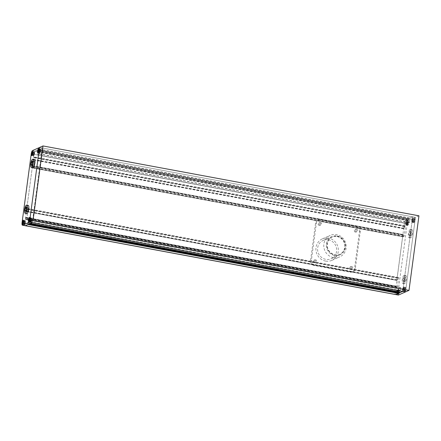 <?xml version="1.0" encoding="UTF-8"?>
<svg xmlns="http://www.w3.org/2000/svg" width="441" height="441" viewBox="0 0 441 441"><rect width="100%" height="100%" fill="white"/><g stroke="black" fill="none" stroke-linecap="round" stroke-linejoin="round"><path stroke-width="0.33" stroke-dasharray="2.21 1.65" d="M337.095 236.552A9.41 8.897 -113.9 0 1 344.752 244.711A9.41 8.897 -113.9 0 1 339.686 254.33A9.41 8.897 -113.9 0 1 334.647 254.909A9.41 8.897 -113.9 0 1 326.99 246.751A9.41 8.897 -113.9 0 1 332.051 237.131A9.41 8.897 -113.9 0 1 337.095 236.552M337.442 236.398A9.41 8.897 -113.9 0 1 345.099 244.557A9.41 8.897 -113.9 0 1 340.033 254.176A9.41 8.897 -113.9 0 1 334.995 254.755A9.41 8.897 -113.9 0 1 327.338 246.596A9.41 8.897 -113.9 0 1 332.404 236.977A9.41 8.897 -113.9 0 1 337.442 236.398M25.666 217.551L24.828 223.212A2.938 0.805 -79.5 0 0 25.17 225.715A2.938 0.805 100.5 0 1 24.828 223.212L34.018 154.372L33.34 159.962L33.83 159.477L34.183 157.431L34.999 157.079L35.071 157.575L33.814 166.985L33.56 167.635L32.761 167.988L32.921 165.766L32.43 166.251L26.416 211.338L26.94 211.101L27.292 209.056L28.114 208.703L28.18 209.205L26.923 218.609L26.675 219.265L25.87 219.612L26.036 217.391L396.437 286.215L396.277 288.436L397.076 288.089L397.33 287.438L398.587 278.028L398.515 277.527L397.699 277.88L397.347 279.93L396.823 280.162L402.837 235.075L403.328 234.59L403.162 236.811L403.967 236.459L404.221 235.808L405.472 226.404L405.406 225.902L404.59 226.255L404.232 228.3L403.741 228.785L404.419 223.201A2.938 0.805 100.5 0 1 405.676 219.943L408.316 218.769L407.501 223.719L409.54 222.815L410.031 218.008L412.671 216.84L402.721 291.413L412.671 216.84L405.676 219.943A2.938 0.805 -79.5 0 0 404.419 223.201L396.073 286.374M395.571 294.538A2.938 0.805 100.5 0 1 395.235 292.036A2.938 0.805 -79.5 0 0 395.571 294.538M27.965 224.519L28.031 224L28.803 224.144M28.031 224L28.941 224.083M28.169 223.94L28.456 219.712L30.495 218.813L29.608 223.306L400.009 292.129L400.897 287.637L398.862 288.535L398.636 292.317M398.432 291.694L28.037 222.87L398.432 291.694M400.897 287.637L30.484 218.813L400.897 287.637M29.608 223.306L400.009 292.129M29.745 223.24L29.674 223.758M400.081 292.581L400.152 292.069M418.95 215.803L415.455 217.358L405.505 291.925L415.455 217.358L39.486 147.498L42.264 148.016L32.314 222.589L42.264 148.016L415.455 217.358L408.46 220.461L35.274 151.12A2.938 0.805 -79.5 0 0 34.018 154.372A2.938 0.805 100.5 0 1 35.274 151.12L42.264 148.016L39.624 149.185L410.031 218.008M39.624 149.185L39.558 149.703L409.965 218.527M39.558 149.703L409.821 218.587M39.42 149.764L39.133 153.992L37.094 154.896L37.987 150.403L408.388 219.227M409.97 219.662L39.552 150.839L409.97 219.662M407.501 223.719L37.105 154.89L407.501 223.719M37.987 150.403L408.25 219.287M37.843 150.464L37.915 149.946L408.316 218.769M37.915 149.946L35.274 151.12L32.491 150.601M410.373 232.01L410.064 234.331L409.298 235.759L408.84 234.871L409.149 232.556L409.915 231.123L410.373 232.01L412.037 232.324L411.729 234.64L410.064 234.331M403.939 280.222L403.173 281.65L402.716 280.763L403.024 278.447L403.791 277.014L404.248 277.902L403.939 280.222L405.61 280.531L404.844 281.959L403.173 281.65M404.844 281.959L404.386 281.071L404.695 278.756L405.461 277.323L405.918 278.21L404.248 277.902M405.918 278.21L405.61 280.531M405.461 277.323L403.791 277.014M404.695 278.756L403.024 278.447M404.386 281.071L402.716 280.763M405.687 275.625A4.118 1.125 100.5 0 1 405.902 275.597A4.118 1.125 100.5 0 1 406.321 279.473A4.118 1.125 100.5 0 1 404.612 283.657A4.118 1.125 100.5 0 1 404.397 283.69A4.118 1.125 100.5 0 1 403.984 279.815A4.118 1.125 100.5 0 1 405.687 275.625M404.017 275.316A4.118 1.125 100.5 0 1 404.232 275.289A4.118 1.125 100.5 0 1 404.651 279.164A4.118 1.125 100.5 0 1 402.947 283.348A4.118 1.125 100.5 0 1 402.732 283.381A4.118 1.125 100.5 0 1 402.313 279.5A4.118 1.125 100.5 0 1 404.017 275.316M411.729 234.64L410.962 236.073L410.505 235.185L410.814 232.865L411.585 231.437L409.915 231.123M411.585 231.437L412.037 232.324M410.814 232.865L409.149 232.556M410.505 235.185L408.84 234.871M410.962 236.073L409.298 235.759M411.811 229.739A4.118 1.125 100.5 0 1 412.026 229.706A4.118 1.125 100.5 0 1 412.445 233.581A4.118 1.125 100.5 0 1 410.736 237.765A4.118 1.125 100.5 0 1 410.521 237.798A4.118 1.125 100.5 0 1 410.102 233.923A4.118 1.125 100.5 0 1 411.811 229.739M410.141 229.425A4.118 1.125 100.5 0 1 410.356 229.397A4.118 1.125 100.5 0 1 410.775 233.272A4.118 1.125 100.5 0 1 409.072 237.456A4.118 1.125 100.5 0 1 408.851 237.49A4.118 1.125 100.5 0 1 408.438 233.614A4.118 1.125 100.5 0 1 410.141 229.425M397.495 292.289A1.323 0.364 100.5 0 1 397.462 292.405L397.076 292.212A1.323 0.364 100.5 0 1 397.043 292.328L397.462 292.405M397.644 291.01A1.323 0.364 100.5 0 1 397.65 291.11L397.231 290.933A1.323 0.364 100.5 0 1 397.236 291.027L397.65 291.11M397.374 290.575A1.323 0.364 100.5 0 1 397.413 290.558L396.961 290.498A1.323 0.364 100.5 0 1 396.994 290.481L397.413 290.558M396.95 291.418A1.323 0.364 100.5 0 1 396.983 291.303L396.536 291.341A1.323 0.364 100.5 0 1 396.569 291.225L396.983 291.303M396.801 292.697A1.323 0.364 100.5 0 1 396.795 292.598L396.382 292.62A1.323 0.364 100.5 0 1 396.376 292.521L396.795 292.598M397.071 293.133A1.323 0.364 100.5 0 1 397.049 293.144L396.652 293.056A1.323 0.364 100.5 0 1 396.635 293.067A1.323 0.364 100.5 0 1 396.613 293.072L397.032 293.149A1.323 0.364 100.5 0 1 397.032 293.149M396.652 293.056L397.043 292.328M396.382 292.62L396.613 293.072M396.536 291.341L396.376 292.521M396.961 290.498L396.569 291.225M397.231 290.933L396.994 290.481M397.076 292.212L397.236 291.027M398.714 293.486L398.631 291.655L399.066 290.84L399.155 292.67L398.714 293.486L397.043 293.177M398.625 294.169A2.056 0.562 100.5 0 1 398.515 294.186A2.056 0.562 100.5 0 1 398.306 292.251A2.056 0.562 100.5 0 1 399.16 290.156A2.056 0.562 100.5 0 1 399.265 290.139A2.056 0.562 100.5 0 1 399.474 292.08A2.056 0.562 100.5 0 1 398.625 294.169M396.784 292.67L398.455 292.978M396.961 291.347L398.631 291.655M397.402 290.531L399.066 290.84M397.661 291.038L399.331 291.347M397.484 292.361L399.155 292.67M396.955 293.86A2.056 0.562 -79.5 0 0 397.81 291.771A2.056 0.562 -79.5 0 0 397.6 289.831A2.056 0.562 -79.5 0 0 397.49 289.847A2.056 0.562 -79.5 0 0 396.635 291.936A2.056 0.562 -79.5 0 0 396.845 293.877A2.056 0.562 -79.5 0 0 396.955 293.86M402.92 289.985A1.323 0.364 100.5 0 1 402.914 289.886L402.501 289.902A1.323 0.364 100.5 0 1 402.495 289.809L402.914 289.886M403.19 290.421A1.323 0.364 100.5 0 1 403.168 290.426L402.771 290.343A1.323 0.364 100.5 0 1 402.754 290.349A1.323 0.364 100.5 0 1 402.732 290.36L403.151 290.437A1.323 0.364 100.5 0 1 403.151 290.437M403.614 289.572A1.323 0.364 100.5 0 1 403.581 289.687L403.195 289.494A1.323 0.364 100.5 0 1 403.162 289.61L403.581 289.687M403.769 288.293A1.323 0.364 100.5 0 1 403.769 288.392L403.35 288.216A1.323 0.364 100.5 0 1 403.355 288.315L403.769 288.392M403.498 287.857A1.323 0.364 100.5 0 1 403.532 287.841L403.08 287.78A1.323 0.364 100.5 0 1 403.118 287.764L403.532 287.841M403.074 288.701L402.655 288.623A1.323 0.364 100.5 0 1 402.688 288.508L403.074 288.701A1.323 0.364 100.5 0 1 403.107 288.585M402.655 288.623L402.495 289.809M403.08 287.78L402.688 288.508M403.35 288.216L403.118 287.764M403.195 289.494L403.355 288.315M402.771 290.343L403.162 289.61M402.501 289.902L402.732 290.36M404.573 290.266L405.185 288.122L405.45 288.629L404.832 290.773L404.573 290.266L402.903 289.957M404.744 291.457A2.056 0.562 100.5 0 1 404.634 291.473A2.056 0.562 100.5 0 1 404.425 289.533A2.056 0.562 100.5 0 1 405.279 287.438A2.056 0.562 100.5 0 1 405.389 287.422A2.056 0.562 100.5 0 1 405.593 289.362A2.056 0.562 100.5 0 1 404.744 291.457M403.08 288.629L404.75 288.938M403.521 287.813L405.185 288.122M403.78 288.32L405.45 288.629M403.603 289.643L405.273 289.952M403.168 290.465L404.832 290.773M403.074 291.143A2.056 0.562 -79.5 0 0 403.928 289.053A2.056 0.562 -79.5 0 0 403.719 287.113A2.056 0.562 -79.5 0 0 403.609 287.13A2.056 0.562 -79.5 0 0 402.76 289.224A2.056 0.562 -79.5 0 0 402.969 291.159A2.056 0.562 -79.5 0 0 403.074 291.143M412.258 219.866A1.323 0.364 100.5 0 1 412.291 219.75L411.839 219.789A1.323 0.364 100.5 0 1 411.872 219.673L412.291 219.75M412.103 221.145A1.323 0.364 100.5 0 1 412.098 221.046L411.685 221.068A1.323 0.364 100.5 0 1 411.679 220.969L412.098 221.046M412.374 221.58A1.323 0.364 100.5 0 1 412.357 221.591A1.323 0.364 100.5 0 1 412.335 221.597L411.955 221.503A1.323 0.364 100.5 0 1 411.938 221.514A1.323 0.364 100.5 0 1 411.922 221.52L412.335 221.597M412.798 220.737A1.323 0.364 100.5 0 1 412.765 220.853L412.379 220.66A1.323 0.364 100.5 0 1 412.346 220.776L412.765 220.853M412.952 219.458A1.323 0.364 100.5 0 1 412.958 219.557L412.533 219.381A1.323 0.364 100.5 0 1 412.539 219.48L412.958 219.557M412.682 219.023L412.263 218.945A1.323 0.364 100.5 0 1 412.302 218.929L412.682 219.023A1.323 0.364 100.5 0 1 412.715 219.006M412.263 218.945L411.872 219.673M412.533 219.381L412.302 218.929M412.379 220.66L412.539 219.48M411.955 221.503L412.346 220.776M411.685 221.068L411.922 221.52M411.839 219.789L411.679 220.969M414.375 219.287L414.457 221.117L414.016 221.939L413.934 220.103L414.375 219.287L412.704 218.979M413.928 222.622A2.056 0.562 100.5 0 1 413.818 222.633A2.056 0.562 100.5 0 1 413.608 220.698A2.056 0.562 100.5 0 1 414.463 218.604A2.056 0.562 100.5 0 1 414.573 218.587A2.056 0.562 100.5 0 1 414.783 220.528A2.056 0.562 100.5 0 1 413.928 222.622M412.963 219.486L414.634 219.794M412.787 220.809L414.457 221.117M412.352 221.625L414.016 221.939M412.087 221.117L413.757 221.432M412.263 219.794L413.934 220.103M412.258 222.308A2.056 0.562 -79.5 0 0 413.112 220.219A2.056 0.562 -79.5 0 0 412.903 218.278A2.056 0.562 -79.5 0 0 412.793 218.295A2.056 0.562 -79.5 0 0 411.944 220.384A2.056 0.562 -79.5 0 0 412.153 222.325A2.056 0.562 -79.5 0 0 412.258 222.308M406.834 222.17A1.323 0.364 100.5 0 1 406.834 222.27L406.415 222.093A1.323 0.364 100.5 0 1 406.42 222.192L406.834 222.27M406.558 221.735A1.323 0.364 100.5 0 1 406.596 221.718L406.144 221.658A1.323 0.364 100.5 0 1 406.183 221.641L406.596 221.718M406.139 222.584A1.323 0.364 100.5 0 1 406.167 222.468L405.72 222.507A1.323 0.364 100.5 0 1 405.753 222.391L406.167 222.468M405.985 223.863A1.323 0.364 100.5 0 1 405.979 223.763L405.566 223.785A1.323 0.364 100.5 0 1 405.56 223.686L405.979 223.763M406.233 224.309A1.323 0.364 100.5 0 1 406.216 224.315L406.255 224.298A1.323 0.364 100.5 0 1 406.233 224.309L405.836 224.221A1.323 0.364 100.5 0 1 405.819 224.232L406.679 223.455A1.323 0.364 100.5 0 1 406.646 223.57M406.679 223.455L406.26 223.378A1.323 0.364 100.5 0 1 406.227 223.493M406.26 223.378L406.42 222.192M405.819 224.232A1.323 0.364 100.5 0 1 405.797 224.237L406.216 224.315M405.566 223.785L405.797 224.237M405.72 222.507L405.56 223.686M406.144 221.658L405.753 222.391M406.415 222.093L406.183 221.641M408.515 222.512L407.897 224.651L407.815 222.821L408.25 222.005L408.515 222.512L406.845 222.198M407.809 225.334A2.056 0.562 100.5 0 1 407.699 225.351A2.056 0.562 100.5 0 1 407.49 223.411A2.056 0.562 100.5 0 1 408.344 221.321A2.056 0.562 100.5 0 1 408.454 221.305A2.056 0.562 100.5 0 1 408.658 223.245A2.056 0.562 100.5 0 1 407.809 225.334M406.668 223.526L408.338 223.835M406.233 224.342L407.897 224.651M405.968 223.835L407.638 224.144M406.144 222.512L407.815 222.821M406.585 221.691L408.25 222.005M406.139 225.026A2.056 0.562 -79.5 0 0 406.993 222.931A2.056 0.562 -79.5 0 0 406.784 220.996A2.056 0.562 -79.5 0 0 406.674 221.013A2.056 0.562 -79.5 0 0 405.825 223.102A2.056 0.562 -79.5 0 0 406.029 225.042A2.056 0.562 -79.5 0 0 406.139 225.026M398.355 295.057A2.938 0.805 100.5 0 1 398.019 292.554L22.05 222.694M31.234 153.859L407.203 223.714A2.938 0.805 100.5 0 1 408.46 220.461M407.798 225.423A2.144 0.584 100.5 0 1 407.682 225.439A2.144 0.584 100.5 0 1 407.467 223.416A2.144 0.584 100.5 0 1 408.355 221.233A2.144 0.584 100.5 0 1 408.465 221.217A2.144 0.584 100.5 0 1 408.686 223.24A2.144 0.584 100.5 0 1 407.798 225.423M406.128 225.114A2.144 0.584 100.5 0 1 406.018 225.13A2.144 0.584 100.5 0 1 405.797 223.107A2.144 0.584 100.5 0 1 406.685 220.924A2.144 0.584 100.5 0 1 406.8 220.908A2.144 0.584 100.5 0 1 407.015 222.931A2.144 0.584 100.5 0 1 406.128 225.114M398.609 294.257A2.144 0.584 100.5 0 1 398.499 294.274A2.144 0.584 100.5 0 1 398.284 292.251A2.144 0.584 100.5 0 1 399.171 290.068A2.144 0.584 100.5 0 1 399.281 290.051A2.144 0.584 100.5 0 1 399.502 292.074A2.144 0.584 100.5 0 1 398.609 294.257M396.944 293.949A2.144 0.584 100.5 0 1 396.828 293.965A2.144 0.584 100.5 0 1 396.613 291.942A2.144 0.584 100.5 0 1 397.501 289.759A2.144 0.584 100.5 0 1 397.617 289.743A2.144 0.584 100.5 0 1 397.832 291.766A2.144 0.584 100.5 0 1 396.944 293.949M404.733 291.54A2.144 0.584 100.5 0 1 404.618 291.556A2.144 0.584 100.5 0 1 404.403 289.539A2.144 0.584 100.5 0 1 405.29 287.356A2.144 0.584 100.5 0 1 405.406 287.339A2.144 0.584 100.5 0 1 405.621 289.357A2.144 0.584 100.5 0 1 404.733 291.54M403.063 291.231A2.144 0.584 100.5 0 1 402.953 291.247A2.144 0.584 100.5 0 1 402.732 289.224A2.144 0.584 100.5 0 1 403.62 287.041A2.144 0.584 100.5 0 1 403.736 287.025A2.144 0.584 100.5 0 1 403.95 289.048A2.144 0.584 100.5 0 1 403.063 291.231M413.917 222.705A2.144 0.584 100.5 0 1 413.801 222.722A2.144 0.584 100.5 0 1 413.586 220.698A2.144 0.584 100.5 0 1 414.474 218.516A2.144 0.584 100.5 0 1 414.59 218.504A2.144 0.584 100.5 0 1 414.805 220.522A2.144 0.584 100.5 0 1 413.917 222.705M412.247 222.396A2.144 0.584 100.5 0 1 412.137 222.413A2.144 0.584 100.5 0 1 411.916 220.39A2.144 0.584 100.5 0 1 412.809 218.207A2.144 0.584 100.5 0 1 412.919 218.19A2.144 0.584 100.5 0 1 413.134 220.213A2.144 0.584 100.5 0 1 412.247 222.396M407.203 223.714L398.019 292.554M27.97 210.363L28.279 208.042L27.827 207.154L27.055 208.587L26.747 210.908L27.204 211.796L27.97 210.363L26.306 210.054M34.404 162.156L33.946 161.268L33.18 162.696L32.871 165.017L33.329 165.904L34.095 164.471L34.404 162.156L32.739 161.841M32.425 164.162L34.095 164.471M31.658 165.595L33.329 165.904M32.05 164.862L32.871 165.017M32.634 162.597L33.18 162.696M32.281 160.954L33.946 161.268M34.392 159.537A4.118 1.125 -79.5 0 0 34.172 159.57A4.118 1.125 -79.5 0 0 32.469 163.754A4.118 1.125 -79.5 0 0 32.888 167.63M25.539 211.482L27.204 211.796M25.931 210.754L26.747 210.908M26.515 208.488L27.055 208.587M26.157 206.846L27.827 207.154M26.614 207.733L28.279 208.042M28.268 205.429A4.118 1.125 -79.5 0 0 28.053 205.462A4.118 1.125 -79.5 0 0 26.344 209.646A4.118 1.125 -79.5 0 0 26.763 213.521M34.205 153.033A1.323 0.364 -79.5 0 0 34.2 152.933L34.624 153.11A1.323 0.364 -79.5 0 0 34.618 153.01L34.2 152.933M34.018 154.333A1.323 0.364 -79.5 0 0 34.051 154.218L34.431 154.411A1.323 0.364 -79.5 0 0 34.464 154.295L34.051 154.218M33.588 155.078A1.323 0.364 -79.5 0 0 33.626 155.061L34.001 155.155A1.323 0.364 -79.5 0 0 34.04 155.138L33.626 155.061M33.351 154.526A1.323 0.364 -79.5 0 0 33.351 154.626L33.764 154.604A1.323 0.364 -79.5 0 0 33.77 154.703L33.351 154.626M33.538 153.231A1.323 0.364 -79.5 0 0 33.505 153.341L33.957 153.308A1.323 0.364 -79.5 0 0 33.924 153.424L33.505 153.341M33.968 152.481A1.323 0.364 -79.5 0 0 33.951 152.487L34.387 152.558A1.323 0.364 -79.5 0 0 34.365 152.569A1.323 0.364 -79.5 0 0 34.348 152.575L33.968 152.481A1.323 0.364 -79.5 0 0 33.929 152.498M34.387 152.558L34.618 153.01M33.957 153.308L34.348 152.575M33.764 154.604L33.924 153.424M34.001 155.155L33.77 154.703M34.431 154.411L34.04 155.138M34.624 153.11L34.464 154.295M33.951 152.454L32.287 152.145M33.516 153.275L32.491 153.082M33.34 154.598L32.154 154.378M33.599 155.105L31.934 154.797M34.04 154.289L32.369 153.975M34.216 152.961L32.546 152.652M34.045 151.77A2.056 0.562 100.5 0 1 34.155 151.759A2.056 0.562 100.5 0 1 34.359 153.694A2.056 0.562 100.5 0 1 33.51 155.789A2.056 0.562 100.5 0 1 33.4 155.805A2.056 0.562 100.5 0 1 33.191 153.865A2.056 0.562 100.5 0 1 34.045 151.77M39.662 150.513A1.323 0.364 -79.5 0 0 39.629 150.629L40.076 150.59A1.323 0.364 -79.5 0 0 40.043 150.706L39.629 150.629M40.087 149.769A1.323 0.364 -79.5 0 0 40.07 149.775L40.506 149.846A1.323 0.364 -79.5 0 0 40.489 149.852A1.323 0.364 -79.5 0 0 40.467 149.863L40.087 149.769A1.323 0.364 -79.5 0 0 40.048 149.786M40.324 150.315A1.323 0.364 -79.5 0 0 40.324 150.221L40.743 150.398A1.323 0.364 -79.5 0 0 40.737 150.298L40.324 150.221M40.137 151.616A1.323 0.364 -79.5 0 0 40.17 151.5L40.55 151.693A1.323 0.364 -79.5 0 0 40.583 151.577L40.17 151.5M39.707 152.36A1.323 0.364 -79.5 0 0 39.745 152.343L40.125 152.437A1.323 0.364 -79.5 0 0 40.164 152.421L39.745 152.343M39.469 151.809L39.888 151.886A1.323 0.364 -79.5 0 0 39.888 151.985L39.469 151.809A1.323 0.364 -79.5 0 0 39.475 151.908M39.888 151.886L40.043 150.706M40.125 152.437L39.888 151.985M40.55 151.693L40.164 152.421M40.743 150.398L40.583 151.577M40.506 149.846L40.737 150.298M40.076 150.59L40.467 149.863M39.458 151.88L38.273 151.66M39.723 152.388L38.053 152.079M40.159 151.572L38.488 151.263M40.335 150.249L38.665 149.934M40.076 149.742L38.406 149.427M39.635 150.557L38.61 150.364M40.164 149.058A2.056 0.562 100.5 0 1 40.274 149.041A2.056 0.562 100.5 0 1 40.484 150.982A2.056 0.562 100.5 0 1 39.629 153.071A2.056 0.562 100.5 0 1 39.519 153.088A2.056 0.562 100.5 0 1 39.315 151.147A2.056 0.562 100.5 0 1 40.164 149.058M30.286 220.649A1.323 0.364 -79.5 0 0 30.291 220.743L30.699 220.726A1.323 0.364 -79.5 0 0 30.705 220.82L30.291 220.743M30.473 219.348A1.323 0.364 -79.5 0 0 30.44 219.464L30.892 219.425A1.323 0.364 -79.5 0 0 30.859 219.541L30.44 219.464M30.887 218.609A1.323 0.364 -79.5 0 0 30.864 218.62L30.903 218.604A1.323 0.364 -79.5 0 0 30.887 218.609L31.322 218.681A1.323 0.364 -79.5 0 0 31.3 218.686L31.554 219.133L31.14 219.155A1.323 0.364 -79.5 0 0 31.135 219.056M31.14 219.155L31.559 219.232A1.323 0.364 -79.5 0 0 31.554 219.133M30.953 220.45A1.323 0.364 -79.5 0 0 30.986 220.335L31.366 220.528A1.323 0.364 -79.5 0 0 31.399 220.412L30.986 220.335M30.523 221.195L30.942 221.277A1.323 0.364 -79.5 0 0 30.975 221.261L30.523 221.195A1.323 0.364 -79.5 0 0 30.561 221.178M30.942 221.277L30.705 220.82M31.366 220.528L30.975 221.261M31.559 219.232L31.399 220.412M31.3 218.686A1.323 0.364 -79.5 0 0 31.283 218.697L30.864 218.62M30.892 219.425L31.283 218.697M30.699 220.726L30.859 219.541M30.534 221.222L28.869 220.913M30.975 220.406L29.304 220.098M31.151 219.083L29.481 218.775M30.892 218.576L29.222 218.267M30.451 219.392L29.426 219.205M30.275 220.715L29.089 220.5M30.98 217.893A2.056 0.562 100.5 0 1 31.09 217.876A2.056 0.562 100.5 0 1 31.3 219.816A2.056 0.562 100.5 0 1 30.446 221.906A2.056 0.562 100.5 0 1 30.335 221.922A2.056 0.562 100.5 0 1 30.126 219.987A2.056 0.562 100.5 0 1 30.98 217.893M24.828 223.168A1.323 0.364 -79.5 0 0 24.861 223.052L25.247 223.245A1.323 0.364 -79.5 0 0 25.28 223.129L24.861 223.052M24.404 223.912A1.323 0.364 -79.5 0 0 24.437 223.896L24.817 223.989A1.323 0.364 -79.5 0 0 24.856 223.973L24.437 223.896M24.167 223.361A1.323 0.364 -79.5 0 0 24.167 223.46L24.58 223.438A1.323 0.364 -79.5 0 0 24.586 223.537L24.167 223.46M24.354 222.066A1.323 0.364 -79.5 0 0 24.321 222.181L24.773 222.143A1.323 0.364 -79.5 0 0 24.74 222.258L24.321 222.181M24.784 221.316A1.323 0.364 -79.5 0 0 24.768 221.327L25.203 221.393A1.323 0.364 -79.5 0 0 25.181 221.404A1.323 0.364 -79.5 0 0 25.165 221.415L24.784 221.316A1.323 0.364 -79.5 0 0 24.746 221.332M25.021 221.867L25.44 221.944A1.323 0.364 -79.5 0 0 25.435 221.851L25.021 221.867A1.323 0.364 -79.5 0 0 25.016 221.773M25.44 221.944L25.28 223.129M25.203 221.393L25.435 221.851M24.773 222.143L25.165 221.415M24.58 223.438L24.74 222.258M24.817 223.989L24.586 223.537M25.247 223.245L24.856 223.973M25.032 221.795L23.362 221.487M24.768 221.288L23.103 220.98M24.332 222.11L23.307 221.917M24.156 223.433L22.971 223.212M24.415 223.94L22.75 223.631M24.856 223.124L23.186 222.815M24.861 220.61A2.056 0.562 100.5 0 1 24.966 220.594A2.056 0.562 100.5 0 1 25.176 222.529A2.056 0.562 100.5 0 1 24.327 224.623A2.056 0.562 100.5 0 1 24.216 224.64A2.056 0.562 100.5 0 1 24.007 222.699A2.056 0.562 100.5 0 1 24.861 220.61M24.872 220.522A2.144 0.584 -79.5 0 0 23.985 222.705A2.144 0.584 -79.5 0 0 24.2 224.728A2.144 0.584 -79.5 0 0 24.316 224.712A2.144 0.584 -79.5 0 0 25.203 222.529A2.144 0.584 -79.5 0 0 24.983 220.506A2.144 0.584 -79.5 0 0 24.872 220.522M34.056 151.687A2.144 0.584 -79.5 0 0 33.169 153.87A2.144 0.584 -79.5 0 0 33.384 155.888A2.144 0.584 -79.5 0 0 33.499 155.871A2.144 0.584 -79.5 0 0 34.387 153.694A2.144 0.584 -79.5 0 0 34.172 151.671A2.144 0.584 -79.5 0 0 34.056 151.687M40.175 148.97A2.144 0.584 -79.5 0 0 39.288 151.153A2.144 0.584 -79.5 0 0 39.508 153.176A2.144 0.584 -79.5 0 0 39.618 153.159A2.144 0.584 -79.5 0 0 40.506 150.976A2.144 0.584 -79.5 0 0 40.291 148.953A2.144 0.584 -79.5 0 0 40.175 148.97M30.991 217.804A2.144 0.584 -79.5 0 0 30.104 219.987A2.144 0.584 -79.5 0 0 30.319 222.01A2.144 0.584 -79.5 0 0 30.435 221.994A2.144 0.584 -79.5 0 0 31.322 219.811A2.144 0.584 -79.5 0 0 31.107 217.788A2.144 0.584 -79.5 0 0 30.991 217.804M337.172 235.979A9.994 9.454 -113.9 0 1 345.303 244.65A9.994 9.454 -113.9 0 1 339.923 254.87A9.994 9.454 -113.9 0 1 334.57 255.482A9.994 9.454 -113.9 0 1 326.434 246.817A9.994 9.454 -113.9 0 1 331.814 236.596A9.994 9.454 -113.9 0 1 337.172 235.979M328.429 239.86A9.994 9.454 -113.9 0 1 336.56 248.531A9.994 9.454 -113.9 0 1 331.18 258.751A9.994 9.454 -113.9 0 1 325.827 259.363A9.994 9.454 -113.9 0 1 317.691 250.697A9.994 9.454 -113.9 0 1 323.071 240.477A9.994 9.454 -113.9 0 1 328.429 239.86M325.596 261.083A11.758 11.119 -113.9 0 1 316.026 250.885A11.758 11.119 -113.9 0 1 322.354 238.862A11.758 11.119 -113.9 0 1 328.655 238.14A11.758 11.119 -113.9 0 1 338.225 248.338A11.758 11.119 -113.9 0 1 331.897 260.361A11.758 11.119 -113.9 0 1 325.596 261.083M333.462 257.594A11.758 11.119 -113.9 0 1 323.892 247.395A11.758 11.119 -113.9 0 1 330.226 235.373A11.758 11.119 -113.9 0 1 336.527 234.651A11.758 11.119 -113.9 0 1 346.097 244.849A11.758 11.119 -113.9 0 1 339.763 256.871A11.758 11.119 -113.9 0 1 333.462 257.594M315.133 262.307A1.323 1.251 -113.9 0 1 314.769 259.81A1.323 1.251 -113.9 0 1 316.555 260.874A1.323 1.251 -113.9 0 1 315.133 262.307M314.262 262.698A1.323 1.251 -113.9 0 1 313.898 260.196A1.323 1.251 -113.9 0 1 315.679 261.259A1.323 1.251 -113.9 0 1 314.262 262.698M351.284 269.027A1.323 1.251 -113.9 0 1 350.92 266.524A1.323 1.251 -113.9 0 1 352.706 267.593A1.323 1.251 -113.9 0 1 351.284 269.027M350.413 269.412A1.323 1.251 -113.9 0 1 350.044 266.915A1.323 1.251 -113.9 0 1 351.83 267.979A1.323 1.251 -113.9 0 1 350.413 269.412M320.111 225.02A1.323 1.251 -113.9 0 1 319.747 222.523A1.323 1.251 -113.9 0 1 321.528 223.587A1.323 1.251 -113.9 0 1 320.111 225.02M319.234 225.412A1.323 1.251 -113.9 0 1 318.871 222.909A1.323 1.251 -113.9 0 1 320.657 223.978A1.323 1.251 -113.9 0 1 319.234 225.412M356.262 231.74A1.323 1.251 -113.9 0 1 355.898 229.237A1.323 1.251 -113.9 0 1 357.679 230.307A1.323 1.251 -113.9 0 1 356.262 231.74M355.385 232.126A1.323 1.251 -113.9 0 1 355.022 229.629A1.323 1.251 -113.9 0 1 356.808 230.693A1.323 1.251 -113.9 0 1 355.385 232.126M360.325 231.172L355.352 268.459A4.118 3.892 -113.9 0 1 350.92 271.75L314.769 265.03A4.118 3.892 -113.9 0 1 311.412 260.295L316.39 223.008A4.118 3.892 -113.9 0 1 320.816 219.717L356.967 226.431A4.118 3.892 -113.9 0 1 360.325 231.172L359.454 231.558L354.476 268.845A4.118 3.892 -113.9 0 1 350.049 272.136L313.898 265.421A4.118 3.892 -113.9 0 1 310.541 260.681L315.513 223.394A4.118 3.892 -113.9 0 1 319.945 220.103L356.091 226.823A4.118 3.892 -113.9 0 1 359.454 231.558M25.545 217.876L395.946 286.7M28.307 222.909L398.714 291.733M28.279 222.76L398.686 291.584L28.29 222.76M28.003 222.722L398.41 291.545M28.378 219.91L398.785 288.734M28.456 219.712L398.862 288.535M30.512 218.962L400.919 287.786M30.137 221.773L400.544 290.597M30.065 221.966L400.467 290.79M29.817 222.077L400.224 290.9M29.745 222.27L400.147 291.099M39.282 150.8L409.683 219.624M39.31 150.943L409.717 219.772L39.299 150.949M39.585 150.987L409.987 219.811M39.21 153.799L409.612 222.622M39.133 153.992L409.54 222.815M37.077 154.741L407.478 223.57M37.452 151.936L407.853 220.759M37.524 151.737L407.931 220.561M37.772 151.627L408.173 220.456M37.849 151.434L408.25 220.257M33.301 159.708L403.708 228.532M33.351 159.956L403.758 228.78M33.703 159.802L404.105 228.625M33.83 159.477L404.232 228.3M34.056 157.757L404.463 226.58M34.183 157.431L404.59 226.255M34.971 157.079L405.373 225.908M35.071 157.575L405.472 226.404M33.814 166.985L404.221 235.808M33.56 167.635L403.967 236.459M403.162 236.811L32.761 167.988L403.179 236.811M32.728 167.734L403.129 236.563M32.954 166.014L403.361 234.838M32.904 165.766L403.311 234.59L32.921 165.766M32.557 165.921L402.964 234.75M32.43 166.251L402.837 235.075M26.416 211.338L396.823 280.162M396.856 280.41L26.449 211.586L396.867 280.41M26.813 211.426L397.22 280.255M26.94 211.101L397.347 279.93M27.171 209.381L397.573 278.205M27.292 209.056L397.699 277.88M28.081 208.709L398.488 277.532M28.18 209.205L398.587 278.028M26.923 218.609L397.33 287.438M26.675 219.265L397.076 288.089M396.277 288.436L25.87 219.612L396.294 288.436M25.837 219.364L396.244 288.188M26.069 217.645L396.47 286.468M26.019 217.396L396.42 286.22L26.036 217.391M354.476 268.845L355.352 268.459M356.091 226.823L356.967 226.431M319.945 220.103L320.816 219.717M315.513 223.394L316.39 223.008M310.541 260.681L311.412 260.295M313.898 265.421L314.769 265.03M350.049 272.136L350.92 271.75M340.033 254.176L339.686 254.33M33.34 159.962L403.741 228.785M34.999 157.079L405.406 225.902M28.114 208.703L398.515 277.527M332.404 236.977L332.051 237.131M405.902 275.597L404.232 275.289M412.026 229.706L410.356 229.397M397.6 289.831L399.265 290.139M403.719 287.113L405.389 287.422M412.903 218.278L414.573 218.587M406.784 220.996L408.454 221.305M406.018 225.13L407.682 225.439M396.828 293.965L398.499 294.274M402.953 291.247L404.618 291.556M412.137 222.413L413.801 222.722M412.919 218.19L414.59 218.504M403.736 287.025L405.406 287.339M397.617 289.743L399.281 290.051M406.8 220.908L408.465 221.217M406.029 225.042L407.699 225.351M412.153 222.325L413.818 222.633M402.969 291.159L404.634 291.473M396.845 293.877L398.515 294.186M410.521 237.798L408.851 237.49M404.397 283.69L402.732 283.381M34.155 151.759L32.651 151.478M40.274 149.041L38.769 148.76M31.09 217.876L29.586 217.595M24.966 220.594L23.461 220.313M24.2 224.728L22.53 224.414M33.384 155.888L31.719 155.579M39.508 153.176L37.838 152.862M30.319 222.01L28.654 221.702M31.107 217.788L29.437 217.479M40.291 148.953L38.621 148.645M34.172 151.671L32.502 151.362M24.983 220.506L23.318 220.197M24.216 224.64L22.712 224.359M30.335 221.922L28.83 221.641M39.519 153.088L38.014 152.806M33.4 155.805L31.895 155.524M331.18 258.751L339.923 254.87M322.354 238.862L330.226 235.373M313.898 260.196L314.769 259.81M350.044 266.915L350.92 266.524M318.871 222.909L319.747 222.523M355.022 229.629L355.898 229.237M317.735 220.357L318.611 219.971M352.254 271.882L353.125 271.496M356.096 232.043L356.967 231.657M319.945 225.329L320.816 224.943M351.119 269.33L351.995 268.944M314.968 262.615L315.844 262.224M331.897 260.361L339.763 256.871M323.071 240.477L331.814 236.596"/><path stroke-width="0.66" d="M25.17 225.715A2.938 0.805 -79.5 0 0 25.324 225.693L27.965 224.519L398.366 293.342L395.726 294.516A2.938 0.805 100.5 0 1 395.571 294.538A2.938 0.805 -79.5 0 0 395.726 294.516L402.721 291.413L400.081 292.581L29.674 223.758L32.314 222.589L405.505 291.925L398.51 295.029A2.938 0.805 100.5 0 1 398.355 295.057L22.386 225.197A2.938 0.805 -79.5 0 0 22.541 225.175L25.324 225.693A2.938 0.805 100.5 0 1 25.17 225.715M28.803 224.144L398.438 292.83L398.366 293.342M28.941 224.083L398.438 292.83M398.636 292.317L398.576 292.763M31.515 162.387L31.201 164.708L31.658 165.595L32.425 164.162L32.739 161.841L32.281 160.954L31.515 162.387L32.634 162.597M31.201 164.708L32.05 164.862M31.432 167.288A4.118 1.125 -79.5 0 0 33.141 163.104A4.118 1.125 -79.5 0 0 32.722 159.229A4.118 1.125 -79.5 0 0 32.507 159.262A4.118 1.125 -79.5 0 0 30.798 163.446A4.118 1.125 -79.5 0 0 31.217 167.321A4.118 1.125 -79.5 0 0 31.432 167.288M31.217 167.321L32.888 167.63A4.118 1.125 -79.5 0 0 33.103 167.602A4.118 1.125 -79.5 0 0 34.806 163.413A4.118 1.125 -79.5 0 0 34.392 159.537L32.722 159.229M25.391 208.279L25.082 210.594L25.539 211.482L26.306 210.054L26.614 207.733L26.157 206.846L25.391 208.279L26.515 208.488M25.082 210.594L25.931 210.754M25.313 213.179A4.118 1.125 -79.5 0 0 27.017 208.995A4.118 1.125 -79.5 0 0 26.598 205.12A4.118 1.125 -79.5 0 0 26.383 205.148A4.118 1.125 -79.5 0 0 24.679 209.337A4.118 1.125 -79.5 0 0 25.093 213.212A4.118 1.125 -79.5 0 0 25.313 213.179M25.093 213.212L26.763 213.521A4.118 1.125 -79.5 0 0 26.978 213.488A4.118 1.125 -79.5 0 0 28.687 209.304A4.118 1.125 -79.5 0 0 28.268 205.429L26.598 205.12M32.287 152.145L31.846 152.961L31.934 154.797L32.546 152.652L32.287 152.145M32.375 151.461A2.056 0.562 -79.5 0 0 31.526 153.556A2.056 0.562 -79.5 0 0 31.735 155.491A2.056 0.562 -79.5 0 0 31.84 155.48A2.056 0.562 -79.5 0 0 32.695 153.385A2.056 0.562 -79.5 0 0 32.485 151.445A2.056 0.562 -79.5 0 0 32.375 151.461M32.491 153.082L31.846 152.961M32.154 154.378L31.669 154.289M37.97 150.249L38.053 152.079L38.665 149.934L38.406 149.427L37.97 150.249L38.61 150.364M38.499 148.744A2.056 0.562 -79.5 0 0 37.645 150.839A2.056 0.562 -79.5 0 0 37.854 152.779A2.056 0.562 -79.5 0 0 37.959 152.762A2.056 0.562 -79.5 0 0 38.814 150.668A2.056 0.562 -79.5 0 0 38.604 148.733A2.056 0.562 -79.5 0 0 38.499 148.744M38.273 151.66L37.794 151.572M28.869 220.913L29.481 218.775L29.222 218.267L28.604 220.406L28.869 220.913M29.31 217.584A2.056 0.562 -79.5 0 0 28.461 219.673A2.056 0.562 -79.5 0 0 28.671 221.614A2.056 0.562 -79.5 0 0 28.775 221.597A2.056 0.562 -79.5 0 0 29.63 219.502A2.056 0.562 -79.5 0 0 29.42 217.567A2.056 0.562 -79.5 0 0 29.31 217.584M29.426 219.205L28.781 219.083M29.089 220.5L28.604 220.406M23.186 222.815L23.103 220.98L22.485 223.124L22.75 223.631L23.186 222.815M23.191 220.296A2.056 0.562 -79.5 0 0 22.342 222.391A2.056 0.562 -79.5 0 0 22.546 224.331A2.056 0.562 -79.5 0 0 22.656 224.315A2.056 0.562 -79.5 0 0 23.511 222.22A2.056 0.562 -79.5 0 0 23.301 220.285A2.056 0.562 -79.5 0 0 23.191 220.296M23.307 221.917L22.662 221.801M22.971 223.212L22.485 223.124M42.981 145.943L33.031 220.517L409 290.376L418.95 215.803L42.981 145.943L32.491 150.601A2.938 0.805 -79.5 0 0 31.234 153.859L22.05 222.694A2.938 0.805 -79.5 0 0 22.386 225.197M23.202 220.213A2.144 0.584 -79.5 0 0 22.315 222.396A2.144 0.584 -79.5 0 0 22.53 224.414A2.144 0.584 -79.5 0 0 22.645 224.397A2.144 0.584 -79.5 0 0 23.533 222.22A2.144 0.584 -79.5 0 0 23.318 220.197A2.144 0.584 -79.5 0 0 23.202 220.213M32.386 151.379A2.144 0.584 -79.5 0 0 31.498 153.556A2.144 0.584 -79.5 0 0 31.719 155.579A2.144 0.584 -79.5 0 0 31.829 155.563A2.144 0.584 -79.5 0 0 32.717 153.38A2.144 0.584 -79.5 0 0 32.502 151.362A2.144 0.584 -79.5 0 0 32.386 151.379M38.51 148.661A2.144 0.584 -79.5 0 0 37.617 150.844A2.144 0.584 -79.5 0 0 37.838 152.862A2.144 0.584 -79.5 0 0 37.948 152.845A2.144 0.584 -79.5 0 0 38.841 150.668A2.144 0.584 -79.5 0 0 38.621 148.645A2.144 0.584 -79.5 0 0 38.51 148.661M29.327 217.496A2.144 0.584 -79.5 0 0 28.433 219.679A2.144 0.584 -79.5 0 0 28.654 221.702A2.144 0.584 -79.5 0 0 28.764 221.685A2.144 0.584 -79.5 0 0 29.652 219.502A2.144 0.584 -79.5 0 0 29.437 217.479A2.144 0.584 -79.5 0 0 29.327 217.496M398.51 295.029L25.324 225.693L32.314 222.589L29.536 222.071L39.486 147.498L29.536 222.071L22.541 225.175M409 290.376L405.505 291.925L29.536 222.071L33.031 220.517"/></g></svg>
